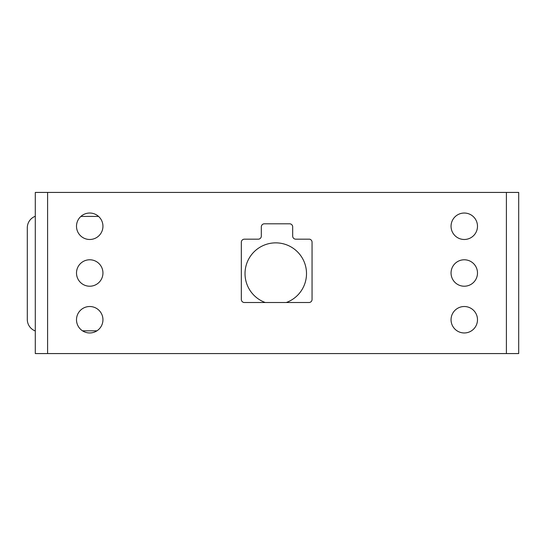 <?xml version="1.0" encoding="UTF-8"?>
<svg xmlns="http://www.w3.org/2000/svg" width="546" height="546" viewBox="0 0 546 546"><rect width="100%" height="100%" fill="white"/><g stroke="black" fill="none" stroke-linecap="round" stroke-linejoin="round"><path stroke-width="0.82" d="M286.261 302.518A30.753 30.753 0 0 0 275.771 242.861A30.753 30.753 0 0 0 265.274 302.518M96.956 330.815L82.494 330.815M80.89 216.421L98.56 216.421M89.721 213.036A13.22 13.22 0 0 0 76.501 226.256A13.22 13.22 0 0 0 89.721 239.482A13.22 13.22 0 0 0 102.948 226.256A13.22 13.22 0 0 0 89.721 213.036M89.721 306.518A13.22 13.22 0 0 0 76.501 319.744A13.22 13.22 0 0 0 89.721 332.964A13.22 13.22 0 0 0 102.948 319.744A13.22 13.22 0 0 0 89.721 306.518M464.271 259.78A13.22 13.22 0 0 0 451.051 273A13.22 13.22 0 0 0 464.271 286.22A13.22 13.22 0 0 0 477.491 273A13.22 13.22 0 0 0 464.271 259.78M464.271 213.036A13.22 13.22 0 0 0 451.051 226.256A13.22 13.22 0 0 0 464.271 239.482A13.22 13.22 0 0 0 477.491 226.256A13.22 13.22 0 0 0 464.271 213.036M464.271 306.518A13.22 13.22 0 0 0 451.051 319.744A13.22 13.22 0 0 0 464.271 332.964A13.22 13.22 0 0 0 477.491 319.744A13.22 13.22 0 0 0 464.271 306.518M89.721 259.78A13.22 13.22 0 0 0 76.501 273A13.22 13.22 0 0 0 89.721 286.22A13.22 13.22 0 0 0 102.948 273A13.22 13.22 0 0 0 89.721 259.78M506.401 192.431L518.7 192.431L518.7 353.569L506.401 353.569L506.401 192.431L47.598 192.431L47.598 353.569L506.401 353.569M47.598 353.569L35.292 353.569L35.292 192.431L47.598 192.431M292.683 226.877A3.078 3.078 0 0 0 289.605 223.799L264.387 223.799A3.078 3.078 0 0 0 261.316 226.877L261.316 236.097A3.078 3.078 0 0 1 258.238 239.175L244.403 239.175A3.078 3.078 0 0 0 241.325 242.247L241.325 299.447A3.078 3.078 0 0 0 244.403 302.518L308.981 302.518A3.078 3.078 0 0 0 312.053 299.447L312.053 242.247A3.078 3.078 0 0 0 309.596 239.175L295.755 239.175A3.078 3.078 0 0 1 292.683 236.097L292.683 226.877M35.292 330.958A12.299 12.299 0 0 1 27.3 319.437L27.3 227.798A12.299 12.299 0 0 1 35.292 216.271"/></g></svg>
